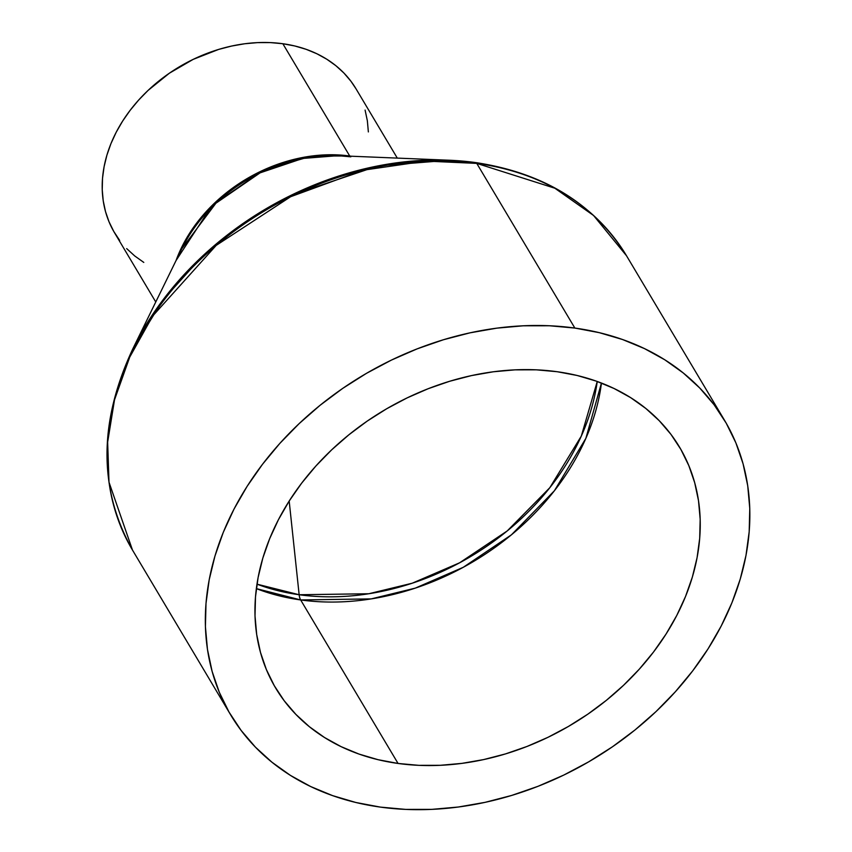 <?xml version="1.0" encoding="UTF-8"?>
<svg xmlns="http://www.w3.org/2000/svg" width="852" height="852" viewBox="0 0 852 852"><rect width="100%" height="100%" fill="white"/><g stroke="black" fill="none" stroke-linecap="round" stroke-linejoin="round"><path stroke-width="1.28" d="M256.974 584.163L299.148 594.739A12.78 5.751 -82.1 0 0 300.66 599.946L256.345 588.615A235.131 182.988 149.2 0 0 300.66 599.946L398.054 763.456A235.131 182.988 -30.8 0 1 275.579 687.915A235.131 182.988 -30.8 0 1 314.825 467.194A235.131 182.988 -30.8 0 1 557.133 371.717A235.131 182.988 -30.8 0 1 679.608 447.247A235.131 182.988 -30.8 0 1 640.363 667.979A235.131 182.988 -30.8 0 1 398.054 763.456L300.66 599.946A235.131 182.988 149.2 0 0 601.448 383.049L585.867 438.343L554.386 490.773L511.477 534.779L463.264 567.304L415.286 588.125L371.238 598.892L300.66 599.946A12.78 5.751 97.9 0 1 299.148 594.739A233.224 181.508 -30.8 0 1 256.974 584.163M289.179 501.04L299.148 594.739L289.179 501.04M397.298 158.11L356.061 88.885A140.569 109.397 149.2 0 0 282.843 43.729L349.725 156.012A140.569 109.397 -30.8 0 1 351.162 156.214L349.725 156.012A5.112 2.3 -82.1 0 0 349.821 156.161A5.112 2.3 97.9 0 1 349.725 156.012L282.843 43.729A140.569 109.397 149.2 0 0 137.992 100.802A140.569 109.397 149.2 0 0 114.53 232.756L155.767 301.981M350.854 156.821L337.935 155.671L302.769 158.451L260.094 172.85L215.897 203.245L181.891 248.624A141.336 109.993 149.2 0 1 337.935 155.671L449.43 160.24L378.075 165.895L291.49 195.097L245.759 221.616L201.817 256.782L163.041 299.851L132.816 348.841A286.762 223.171 -30.8 0 1 449.43 160.24A286.762 223.171 -30.8 0 1 475.629 162.572A5.112 2.3 97.9 0 1 475.725 162.583A5.112 2.3 97.9 0 1 476.758 163.392L554.833 188.217L593.578 215.503L626.518 255.76A287.529 223.767 149.2 0 0 476.758 163.392L574.855 328.063A287.529 223.767 -30.8 0 1 724.615 420.441A287.529 223.767 -30.8 0 1 676.626 690.344A287.529 223.767 -30.8 0 1 380.333 807.1L405.733 809.4L431.815 809.368L458.344 807.014L485.065 802.35L511.701 795.427L538.017 786.311L563.747 775.086L588.647 761.858L612.481 746.767L635.017 729.951L656.029 711.569L675.327 691.792L692.719 670.833L708.044 648.873L721.154 626.124L731.911 602.822L740.218 579.179L745.99 555.419L749.185 531.776L749.771 508.484L747.726 485.757L743.082 463.818L735.883 442.87L726.192 423.135L714.114 404.785L699.748 388.011L683.251 372.963L664.773 359.789L644.485 348.606L622.599 339.543L599.307 332.674L574.855 328.063L549.455 325.762L523.373 325.794L496.844 328.148L470.123 332.812L443.487 339.735L417.171 348.862L391.441 360.077L366.541 373.304L342.706 388.395L320.171 405.222L299.158 423.604L279.861 443.37L262.469 464.34L247.144 486.3L234.034 509.038L223.277 532.351L214.97 555.994L209.198 579.754L206.003 603.397L205.417 626.689L207.462 649.416L212.105 671.355L219.305 692.293L228.996 712.027L241.084 730.377L255.44 747.161L271.937 762.21L290.415 775.384L310.703 786.556L332.589 795.619L355.88 802.488L380.333 807.1A287.529 223.767 -30.8 0 1 230.572 714.732A287.529 223.767 -30.8 0 1 278.561 444.829A287.529 223.767 -30.8 0 1 574.855 328.063L476.758 163.392A287.529 223.767 149.2 0 0 180.464 280.148A287.529 223.767 149.2 0 0 132.475 550.051L109.003 482.211L107.65 442.167L114.509 399.844L129.728 357.126L152.7 316.007L216.195 245.397L290.649 196.716L362.984 170.23L425.755 161.092L476.758 163.392A5.112 2.3 -82.1 0 0 475.725 162.583A5.112 2.3 -82.1 0 0 475.629 162.572L449.43 160.24L475.725 162.583C544.087 172.967 594.355 204.022 626.518 255.76L724.615 420.441M176.066 260.51L212.073 205.492L263.598 169.995L312.173 155.969L349.725 156.012A140.569 109.397 -30.8 0 0 176.066 260.51M557.133 371.717L577.134 375.476L596.176 381.1L614.079 388.512L630.661 397.65L645.773 408.427L659.267 420.728L671.014 434.456L680.886 449.462L688.81 465.597L694.699 482.722L698.502 500.667L700.174 519.251L699.694 538.304L697.085 557.634L692.356 577.06L685.562 596.4L676.765 615.463L666.051 634.058L653.527 652.014L639.298 669.161L623.515 685.327L606.326 700.365L587.901 714.114L568.412 726.458L548.049 737.278L527.005 746.458L505.492 753.913L483.702 759.569L461.859 763.381L440.164 765.309L418.822 765.341L398.054 763.456L378.054 759.686L359.012 754.073L341.109 746.65L324.527 737.512L309.414 726.745L295.921 714.434L284.174 700.717L274.301 685.711L266.378 669.566L260.488 652.44L256.686 634.506L255.014 615.921L255.493 596.869L258.103 577.539L262.831 558.103L269.626 538.773L278.423 519.709L289.137 501.104L301.661 483.148L315.89 466.001L331.673 449.835L348.862 434.808L367.287 421.048L386.776 408.704L407.139 397.895L428.183 388.714L449.696 381.259L471.486 375.594L493.329 371.781L515.023 369.853L536.366 369.832L557.133 371.717M119.663 240.413L113.763 231.435L109.024 221.786L105.499 211.552L103.23 200.827L102.229 189.719L102.517 178.324L104.082 166.768L106.905 155.16L110.962 143.594L116.223 132.198L122.635 121.08L130.122 110.345L138.62 100.099L148.056 90.429L169.346 73.219L193.18 59.374L218.623 49.427L231.648 46.051L244.705 43.761L257.677 42.611L270.425 42.6L282.843 43.729L294.803 45.976L306.188 49.331L316.891 53.772L326.806 59.235L335.837 65.668L343.91 73.027L350.928 81.238L356.093 88.938M365.093 110.089L367.361 120.814L368.362 131.922M143.786 262.416L134.754 255.973L126.682 248.614M342.674 155.863L342.792 155.234M597.241 381.472A233.224 181.508 -30.8 0 1 299.148 594.739L368.799 593.748L412.24 583.205L459.59 562.81L507.249 530.913L549.817 487.706L581.309 436.096L597.241 381.472M181.891 248.624L132.816 348.841C98.523 422.134 98.406 489.208 132.475 550.051L230.572 714.732"/></g></svg>
